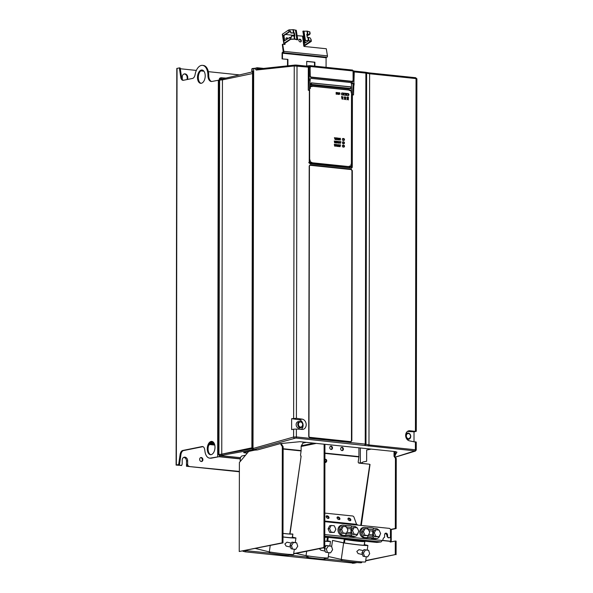 <?xml version="1.0" encoding="UTF-8"?>
<svg xmlns="http://www.w3.org/2000/svg" width="593" height="593" viewBox="0 0 593 593"><rect width="100%" height="100%" fill="white"/><g stroke="black" fill="none" stroke-linecap="round" stroke-linejoin="round"><path stroke-width="0.89" d="M280.926 443.527L280.919 444.52L282.327 446.648L283.143 446.729L282.98 542.914L239.238 551.505L239.394 462.481L248.645 451.481M282.327 446.648L282.157 542.832L282.98 542.914M283.143 446.729L281.742 444.602L281.742 443.431M240.209 461.502L240.217 459.612A3.343 1.912 95.9 0 1 242.152 455.913L245.48 455.246M280.919 444.52L281.742 444.602M282.157 542.832L239.238 551.505M358.965 447.826A1.334 1.082 78.6 0 0 358.943 448.071L358.928 456.61A1.334 0.763 -84.1 0 1 358.906 456.936L358.224 461.71A1.334 1.097 102.7 0 0 359.128 463.14L369.483 464.223L358.795 463.044M245.346 550.519L244.524 550.689M325.498 459.264A1.668 1.364 -77.3 0 1 324.905 462.436M289.762 533.996L301.125 456.217L300.495 455.224L301.133 450.621A1.334 0.763 95.9 0 1 301.133 450.621L301.14 446.455A1.334 1.082 -101.4 0 1 301.34 445.714L314.023 443.156M324.119 444.209L323.948 546.175A1.334 0.763 95.9 0 1 323.178 547.65L293.683 553.61M306.351 442.356L302.993 443.038L301.34 445.714M302.927 442L303.038 442.793L305.588 442.282M329.775 447.678A1.668 1.349 78.6 0 0 332.503 447.96A1.668 1.349 78.6 0 0 329.775 447.678M340.678 448.812A1.668 1.349 78.6 0 0 343.406 449.094A1.668 1.349 78.6 0 0 340.678 448.812M323.948 546.175L324.771 546.257A1.334 0.763 -84.1 0 1 323.993 547.739L293.646 553.869M290.585 554.485L289.955 554.618M324.771 546.257L324.934 444.29M300.836 456.625L301.125 456.217L300.836 456.625M245.939 550.4L245.902 550.66A1.334 0.763 95.9 0 1 245.02 551.816A1.334 0.763 95.9 0 1 244.968 551.809L242.73 551.045M324.905 462.503A1.668 1.364 102.7 0 0 325.787 459.286A1.668 1.364 102.7 0 0 324.912 459.434M360.722 525.405L369.78 464.497M353.295 563.076L352.346 562.979M382.781 540.408L390.683 541.231L391.247 541.387L390.179 541.416L390.179 542.076L395.294 541.038L395.272 554.588L365.718 560.563M356.193 562.49L354.629 562.801M394.041 451.473L394.034 456.276L395.442 458.411L395.316 528.482L390.424 529.467M361.678 463.341L362.775 462.036L366.637 461.258L366.659 450.013L371.196 449.101M352.346 563.268L354.169 563.15M245.072 551.816L353.991 563.142A1.334 0.763 -84.1 0 0 354.043 563.15A1.334 0.763 -84.1 0 0 354.844 562.357M395.272 554.588L365.681 560.822M357.045 562.564L354.191 563.142M395.294 541.038L396.117 541.127L396.087 554.677M390.995 541.498L390.995 541.906M395.442 458.411L396.257 458.493L396.139 528.563L391.017 529.601L391.017 530.038M396.257 458.493L394.856 456.365L394.864 451.562M390.179 541.357L382.507 540.557M391.247 541.387L391.261 530.149L390.461 529.964M390.439 529.542L391.017 529.601M395.316 528.482L396.139 528.563M394.034 456.276L394.856 456.365M324.823 513.108L352.501 515.977A1.334 0.838 -139.9 0 1 353.977 517.155L356.282 523.56A1.334 0.838 40.1 0 0 356.912 524.375L357.757 525.094L389.371 528.378A1.334 1.082 -101.4 0 1 390.461 529.808L390.453 536.509A1.334 1.082 -101.4 0 1 389.356 537.718L388.674 537.643A1.334 1.082 -101.4 0 1 387.585 536.213L387.592 535.108L387.014 535.227L385.443 533.248M387.014 535.227L387.007 536.331L388.096 537.762L389.623 537.703M387.592 535.108A1.838 1.482 78.6 0 0 384.59 534.797L384.59 537.221A4.01 3.239 78.6 0 0 382.819 540.26L381.633 541.09L381.922 540.49M364.013 527.414L363.064 527.607A5.137 4.151 78.6 0 0 362.96 527.629A5.137 4.151 78.6 0 0 359.788 532.292A5.137 4.151 78.6 0 0 363.049 537.525L367.126 537.947A3.009 0.437 -179.9 0 1 371.552 538.333A3.009 0.437 -179.9 0 1 371.514 538.4L375.591 538.822A5.137 4.151 78.6 0 0 375.695 538.807A5.137 4.151 78.6 0 0 375.799 538.778M342.213 525.153L341.264 525.346A5.137 4.151 78.6 0 0 341.16 525.361A5.137 4.151 78.6 0 0 337.98 530.031A5.137 4.151 78.6 0 0 341.249 535.257L345.319 535.679A3.009 0.437 -179.9 0 1 349.751 536.072A3.009 0.437 -179.9 0 1 349.714 536.139L353.784 536.561A5.137 4.151 78.6 0 0 353.888 536.539A5.137 4.151 78.6 0 0 353.991 536.517M381.633 541.09A1.334 0.763 -84.1 0 1 380.943 541.928L376.763 542.439L324.786 537.043M328.952 517.259A1.668 1.045 40.1 0 0 327.699 515.954A1.668 1.045 40.1 0 0 326.313 516.043A1.668 1.045 40.1 0 0 326.232 516.977A1.668 1.045 40.1 0 0 327.484 518.282A1.668 1.045 40.1 0 0 328.87 518.193A1.668 1.045 40.1 0 0 328.952 517.259M339.856 518.393A1.668 1.045 40.1 0 0 338.603 517.081A1.668 1.045 40.1 0 0 337.217 517.17A1.668 1.045 40.1 0 0 337.128 518.104A1.668 1.045 40.1 0 0 338.388 519.416A1.668 1.045 40.1 0 0 339.774 519.327A1.668 1.045 40.1 0 0 339.856 518.393M350.76 519.52A1.668 1.045 40.1 0 0 349.499 518.215A1.668 1.045 40.1 0 0 348.121 518.304A1.668 1.045 40.1 0 0 348.032 519.238A1.668 1.045 40.1 0 0 349.292 520.543A1.668 1.045 40.1 0 0 350.678 520.454A1.668 1.045 40.1 0 0 350.76 519.52M347.958 518.682A1.668 1.045 -139.9 0 1 350.255 520.12A1.668 1.045 -139.9 0 1 350.33 520.676M337.054 517.548A1.668 1.045 -139.9 0 1 339.352 518.986A1.668 1.045 -139.9 0 1 339.426 519.542M326.157 516.421A1.668 1.045 -139.9 0 1 328.455 517.859A1.668 1.045 -139.9 0 1 328.529 518.415M368.053 535.59L367.43 537.621L363.049 537.525M367.43 537.621A5.011 0.726 0.1 0 1 373.523 538.251L372.745 535.131L372.752 531.298L373.546 528.341L376.763 528.674A5.137 4.151 -101.4 0 1 378.645 530.046M375.591 538.822L376.748 538.592L373.523 538.251M364.213 537.288A5.137 4.151 -101.4 0 1 360.944 531.988A5.137 4.151 -101.4 0 1 364.117 527.392A5.137 4.151 -101.4 0 1 364.228 527.37L367.445 527.703L367.845 529.349M373.546 528.341A5.011 0.726 -179.9 0 0 367.445 527.703M379.95 534.908A5.137 4.151 -101.4 0 1 376.851 538.57A5.137 4.151 -101.4 0 1 376.748 538.592M361.945 532.077L363.524 528.934L365.014 528.637L363.435 531.773L361.945 532.077L363.516 535.546L368.149 535.575L369.728 532.432L368.157 528.963L365.014 528.637M363.435 531.773L364.999 535.242L363.516 535.546M364.999 535.242L368.149 535.575M372.849 533.211L374.428 530.068L375.918 529.764L374.339 532.907L372.849 533.211L374.413 536.68L379.053 536.702L380.632 533.559L379.06 530.09L375.918 529.764M374.339 532.907L375.903 536.376L374.413 536.68M375.903 536.376L379.053 536.702M346.245 533.329L345.623 535.36L341.249 535.257M345.623 535.36A5.011 0.726 0.1 0 1 351.723 535.99L350.945 532.87L350.952 529.038L351.738 526.08L354.955 526.414A5.137 4.151 -101.4 0 1 356.838 527.785M353.784 536.561L354.94 536.324L351.723 535.99M342.406 535.027A5.137 4.151 -101.4 0 1 339.144 529.727A5.137 4.151 -101.4 0 1 342.317 525.131A5.137 4.151 -101.4 0 1 342.42 525.109L345.645 525.442L346.038 527.081M351.738 526.08A5.011 0.726 -179.9 0 0 345.645 525.442M358.15 532.647A5.137 4.151 -101.4 0 1 355.051 536.309A5.137 4.151 -101.4 0 1 354.94 536.324M340.137 529.816L341.724 526.673L343.206 526.369L341.627 529.512L340.137 529.816L341.709 533.285L346.342 533.307L347.921 530.164L346.356 526.695L343.206 526.369M341.627 529.512L343.199 532.981L341.709 533.285M343.199 532.981L346.342 533.307M351.041 530.943L352.62 527.8L354.11 527.503L352.531 530.646L351.041 530.943L352.613 534.412L357.245 534.441L358.824 531.298L357.26 527.829L354.11 527.503M352.531 530.646L354.095 534.115L352.613 534.412M354.095 534.115L357.245 534.441M328.077 528.919L329.656 525.776L331.146 525.472L329.567 528.615L328.077 528.919L329.649 532.388L334.282 532.41L335.86 529.267L334.296 525.798L331.146 525.472M329.567 528.615L331.131 532.084L329.649 532.388M331.131 532.084L334.282 532.41M292.431 537.295L294.543 537.769A18.709 1.038 8.1 0 1 282.987 536.924M292.453 537.169L295.929 537.947L295.277 542.499M294.313 549.237L293.565 554.455A20.043 1.112 8.1 0 1 269.311 551.935L270.23 545.493M255.457 548.481L269.311 551.935M295.929 537.947A20.043 1.112 -171.9 0 1 282.987 537.006M290.54 547.072L286.115 546.079L284.862 543.937L286.99 542.165L291.356 543.151M289.97 545.271L291.067 548.718L292.564 549.059L291.467 545.604L289.97 545.271L292.008 542.143L296.641 542.81L297.738 546.257L295.699 549.385L292.564 549.059M291.467 545.604L293.505 542.484L292.008 542.143M293.505 542.484L296.641 542.81M282.994 533.366A15.366 0.852 8.1 0 0 285.381 533.633A15.366 0.852 8.1 0 0 291.897 533.945L292.89 534.108L292.112 537.799M289.725 554.433L289.614 555.211A16.167 0.897 8.1 0 1 282.802 554.863A16.167 0.897 8.1 0 1 269.941 553.165L270.097 552.053M292.638 534.078A16.167 0.897 -171.9 0 1 285.826 533.737A16.167 0.897 -171.9 0 1 282.994 533.418M269.941 553.165L269.244 553.039L269.4 551.95M289.977 554.455L289.614 555.211M292.89 534.108L292.356 537.807M269.852 552.016L269.696 553.136M364.391 544.774L366.504 545.249A18.709 1.038 8.1 0 1 344.422 542.958L332.54 540.416L343.629 542.906A20.043 1.112 -171.9 0 0 367.882 545.434L367.237 549.985M366.266 556.723L365.525 561.934A20.043 1.112 8.1 0 1 341.264 559.414L343.629 542.906M367.882 545.434L364.406 544.648M328.329 556.508L341.264 559.414M332.54 540.416L331.65 546.62M362.501 554.559L358.068 553.558L356.816 551.423L358.95 549.652L363.309 550.63M361.93 552.75L363.027 556.204L364.525 556.538L363.427 553.091L361.93 552.75L363.969 549.629L368.594 550.289L369.691 553.743L367.653 556.864L364.525 556.538M363.427 553.091L365.466 549.963L363.969 549.629M365.466 549.963L368.594 550.289M364.599 541.557A16.167 0.897 -171.9 0 1 357.787 541.216A16.167 0.897 -171.9 0 1 344.926 539.511L344.77 539.445A15.366 0.852 8.1 0 0 357.334 541.12A15.366 0.852 8.1 0 0 363.85 541.431L364.843 541.587L364.065 545.278M361.686 561.919L361.574 562.69A16.167 0.897 8.1 0 1 354.762 562.349A16.167 0.897 8.1 0 1 341.902 560.644L342.057 559.54M344.429 542.958L344.926 539.511M341.902 560.644L341.197 560.518L341.353 559.429M361.93 561.934L361.574 562.69M364.843 541.587L364.317 545.286M344.674 539.489L344.185 542.899M341.813 559.503L341.65 560.615M344.229 539.385L343.74 542.803M327.729 540.949L329.234 541.283A18.872 1.045 8.1 0 1 324.779 541.105M327.744 540.838L330.479 541.453L329.849 545.879M328.878 552.654L328.114 557.961A20.043 1.112 8.1 0 1 306.04 555.663L306.677 551.238M295.974 553.402L306.04 555.663M330.479 541.453A20.043 1.112 -171.9 0 1 324.779 541.201M327.907 537.369L327.403 537.354L326.839 541.253M324.46 557.872L324.282 559.147A14.832 0.823 8.1 0 1 318.293 558.791A14.832 0.823 8.1 0 1 307.96 557.45L308.167 555.975M327.403 537.354A14.832 0.823 -171.9 0 1 324.786 537.295M307.96 557.45L306.677 557.264L306.885 555.789M325.298 557.924L325.112 559.236L324.282 559.147M328.233 537.443L327.684 541.29M324.786 537.221A14.032 0.778 8.1 0 0 326.624 537.236M307.337 555.856L307.122 557.361M325.105 551.134L320.857 550.178L319.293 548.688M324.297 548.592L325.394 552.039L327.455 552.506L326.358 549.051L324.297 548.592L326.335 545.464L331.531 546.257L332.629 549.704L330.59 552.832L327.455 552.506M326.358 549.051L328.396 545.931L326.335 545.464M328.396 545.931L331.531 546.257M341.427 447.418A1.668 1.349 -101.4 0 1 342.072 450.613M330.531 446.284A1.668 1.349 -101.4 0 1 331.176 449.479M394.716 455.839L396.939 452.162L395.546 451.629L299.969 441.696L280.4 443.586L257.369 449.954L253.826 449.583L295.818 438.042L414.848 450.873L395.331 457.092M243.671 452.503L256.183 449.828M294.432 438.123A1.001 0.793 -105.8 0 1 293.594 437.048L253.011 448.508L253.671 71.931L252.989 71.027L252.025 71.153L252.032 68.84L252.388 69.047M253.011 448.508L253.826 449.583M253.011 447.752L252.366 448.234L253.278 449.264M253.419 449.405L253.404 449.842L256.161 450.131M220.663 77.846A2.001 1.616 78.6 0 0 220.47 77.868A2.001 1.616 78.6 0 0 219.232 79.558L218.55 454.557L219.351 455.498L240.543 457.7M326.128 461.31L324.905 461.184M247.274 453.111L245.079 452.882C243.553 452.689 243.278 452.489 244.249 452.274M253.404 449.842L251.892 448.768L251.884 447.834L221.76 454.149A0.993 0.808 79.9 0 0 222.56 455.165L252.7 449.783M222.13 455.209L221.76 454.156L218.936 454.483L219.721 455.431A5.708 0.741 0.7 0 1 222.13 455.209L222.56 455.165M218.55 454.557L218.936 454.483L219.618 79.484A2.001 1.616 -101.4 0 1 220.855 77.787L225.933 78.083M219.21 80.085L211.96 81.456A7.012 4.01 -84.1 0 1 211.249 81.486A7.012 4.01 -84.1 0 1 207.921 75.333A11.356 6.493 95.9 0 0 202.524 65.363L203.347 65.445A11.356 6.493 -84.1 0 1 208.736 75.415L207.921 75.333M219.232 79.558L219.618 79.484A6.642 0.956 -179.9 0 1 220.262 79.373L221.923 77.661M253.663 73.465L253.018 73.591L252.359 447.878L251.884 447.834L252.536 73.547L222.412 79.87A6.679 0.964 -179.9 0 0 219.588 80.196L219.202 80.27M251.892 448.768L221.76 454.149L222.442 78.913L220.27 79.173M253.456 71.642L222.442 78.913M253.041 71.731L253.018 73.591L252.536 73.547L252.566 71.686M256.532 67.884A0.667 0.541 78.6 0 0 256.398 67.891L256.398 67.891A0.667 0.541 78.6 0 0 256.072 68.151M256.68 68.202A0.667 0.541 -101.4 0 1 257.08 67.758L257.08 67.758A0.667 0.541 -101.4 0 1 257.214 67.75A0.667 0.385 95.9 0 1 257.28 67.75L257.28 67.75A0.667 0.385 95.9 0 1 257.592 68.291M253.3 71.442L252.381 71.345M261.016 68.692L255.16 68.188L256.421 68.173L257.236 69.099M255.116 68.195L253.678 68.625L253.671 71.931M253.856 68.336L252.032 68.84L254.931 68.492L256.213 70.041L257.11 69.114L294.943 65.06A1.001 0.808 -96.1 0 1 295.084 65.06L296.47 65.082A1.001 0.571 95.9 0 1 296.544 65.082A1.001 0.571 95.9 0 1 297.019 65.956L296.404 418.31L302.119 419.14A5.196 4.195 78.6 0 1 306.203 424.707A5.196 4.195 78.6 0 1 302.986 429.362A5.196 4.195 78.6 0 1 302.096 429.421L296.381 429.073L296.374 436.937L365.221 444.098L365.97 444.261L365.051 445.284M295.818 438.042A1.001 0.571 95.9 0 0 296.374 436.937L293.594 437.048L293.609 429.199L291.615 429.591L291.63 418.688L296.404 418.31M291.63 418.688L299.028 419.77A5.196 4.195 -101.4 0 1 303.112 425.329A5.196 4.195 -101.4 0 1 301.274 429.369M302.838 424.87A3.128 2.528 -101.4 0 1 301.2 427.59L299.843 428.079A3.343 2.698 -101.4 0 1 296.144 424.61A3.343 2.698 -101.4 0 1 298.531 421.579L299.969 421.504A3.128 2.528 -101.4 0 1 302.838 424.788M351.753 168.123L310.05 163.846L309.235 162.771L309.361 90.351L310.243 79.002L311.021 78.372L352.346 82.664L353.124 83.465L352.435 94.635L353.517 94.939L352.42 94.828L352.294 167.248L351.175 168.123M351.479 168.153L352.294 167.248M309.361 90.351L308.271 90.232L308.308 67.135L307.797 66.253L294.943 65.06A1.001 0.808 -96.1 0 0 294.247 65.971L308.308 67.135M308.738 436.233L309.205 166.144L310.295 164.936L351.226 169.19L352.309 170.628L351.842 440.718L350.752 441.926L309.82 437.671L308.738 436.24M352.82 81.664L310.643 77.29L310.095 76.571L310.117 67.15L309.672 66.275L307.76 66.246M416.545 78.936L416.049 78.587A1.001 0.571 -84.1 0 0 415.567 77.705L369.142 72.88A1.001 0.571 95.9 0 1 369.617 73.754L365.874 73.117A1.001 0.571 -84.1 0 0 365.399 72.235L369.142 72.88A1.001 0.571 95.9 0 0 369.068 72.88L354.11 71.071M287.916 59.389L282.083 58.9L287.916 59.389L287.909 65.816M284.714 44.431A0.504 0.371 -123.4 0 0 284.232 43.749L283.98 43.296L290.081 39.264L294.684 38.938L297.545 39.798L294.232 39.175L290.629 39.323L284.61 43.504A0.504 0.371 56.6 0 1 284.759 44.431L282.683 44.216L283.825 51.354A1.001 0.571 95.9 0 1 283.269 52.718L282.476 53.207L282.468 58.826M326.068 67.32L326.083 57.743L326.876 57.247A1.001 0.571 -84.1 0 0 327.44 55.89L326.298 48.752L304.216 46.454A0.504 0.371 56.6 0 1 304.068 45.528L310.613 41.265L311.11 41.036L311.177 41.458L305.076 45.491L303.735 45.78M314.89 66.157L314.898 62.198L306.722 61.346L306.714 66.001M287.516 65.853L287.531 59.47M326.876 57.247L283.269 52.718L283.269 52.058L282.668 52.177A1.001 0.571 95.9 0 0 282.09 53.281L282.083 58.9M314.505 66.12L314.512 62.272L306.722 61.464M285.537 34.483L294.239 35.387M297.145 35.684L303.045 36.158L304.528 45.431M288.05 38.56A1.505 1.119 56.6 0 0 286.308 37.952A1.505 1.119 56.6 0 0 285.915 39.079A1.505 1.119 56.6 0 0 286.182 39.79M298.835 40.42A1.505 1.119 56.6 0 0 299.65 41.703A1.505 1.119 56.6 0 0 300.888 41.806A1.505 1.119 56.6 0 0 301.288 40.68A1.505 1.119 56.6 0 0 300.466 39.397A1.505 1.119 56.6 0 0 299.228 39.294A1.505 1.119 56.6 0 0 298.835 40.42M304.921 40.658L305.276 42.889M307.041 35.988L308.775 34.846M309.502 34.364L309.991 34.038L309.516 33.986M311.347 41.213L311.051 39.36L309.983 37.774L307.256 37.3L306.759 34.209L308.99 34.905L309.494 34.683L309.531 33.512L310.161 33.794L309.865 31.94L307.404 31.147L302.867 31.229L304.795 43.207L308.582 40.702M303.601 35.795L303.045 36.158M306.981 35.61L308.33 34.72M303.371 31.006L304.854 40.287L304.35 40.509L308.323 40.635L310.636 41.406M304.854 40.287L311.11 41.036L310.814 39.182M306.796 34.461L307.396 34.468M309.494 34.683L307.9 34.246L307.404 31.147M283.269 52.058L282.312 44.46L282.683 44.216M299.057 39.442A1.505 1.119 -123.4 0 1 300.91 40.924A1.505 1.119 -123.4 0 1 300.681 41.903M286.137 38.1A1.505 1.119 -123.4 0 1 287.672 38.804M297.76 39.546L296.278 30.273L293.201 29.657L288.598 29.991L282.327 34.261L283.81 43.541M291.319 37.114L291.652 35.869L291.504 37.107L289.784 37.411L284.24 41.073L283.35 35.506L288.895 31.844L290.4 31.8L288.895 31.844L288.598 29.991M284.729 40.754L283.899 35.565L283.35 35.506M283.899 35.565L289.443 31.903M290.4 31.8L290.941 33.03L293.246 32.993M290.941 33.03L293.468 32.741L292.972 29.65M291.156 32.778L290.614 31.54M294.387 32.919L294.877 36.017L291.652 35.869M294.313 35.862L293.883 33.149M314.898 62.198L314.512 62.272M362.442 462.429L360.336 463.2M358.691 462.977L360.329 462.836L360.359 447.974M326.061 459.857L324.912 459.738M248.393 451.784L247.496 451.688M293.609 429.199L296.381 429.073M414.01 441.526L414.025 431.83L415.93 431.437L409.689 430.748A5.129 4.144 78.6 0 0 408.814 430.815A5.129 4.144 78.6 0 0 405.642 435.403A5.129 4.144 78.6 0 0 409.674 440.888L415.908 442.2M407.443 431.43L414.025 431.83M406.086 433.186A3.343 2.698 -101.4 0 1 406.398 433.149L407.836 433.075A3.128 2.528 -101.4 0 1 410.704 436.441A3.128 2.528 -101.4 0 1 409.066 439.154A3.128 2.528 -101.4 0 1 406.153 437.886M405.642 435.381A3.128 2.528 -101.4 0 1 407.836 433.075C409.615 433.238 410.601 434.35 410.779 436.404L409.066 439.154L407.71 439.65A3.343 2.698 -101.4 0 1 407.406 439.732M414.848 450.873A1.001 0.571 -84.1 0 0 415.396 449.776L415.893 450.228M415.93 431.437L415.434 431.104L416.049 78.587L369.617 73.754L368.972 444.95L365.97 444.261L366.622 73.258L366 72.353M353.524 94.747L354.266 71.746L353.828 70.871L353.05 70.789L353.762 70.871M310.917 78.365L350.671 82.501L351.479 83.583L351.464 91.033M351.33 166.151L351.33 167.56M350.115 166.967L309.376 163.023L310.51 162.756L309.235 161.452M308.708 162.66L309.376 163.023M309.894 84.873L311.206 82.924L311.281 84.369L309.894 84.873L349.203 88.957L350.967 88.498M349.803 167.152L350.411 166.752L310.584 162.608L309.657 161.392L309.613 87.097L310.643 85.955L350.463 90.099L351.501 91.455L351.375 165.736L349.447 167.189M336.157 94.198L337.098 94.161L337.024 92.597L336.157 92.449L336.157 94.198M338.062 94.435L337.476 92.56L338.077 94.117L338.677 92.686L338.262 94.428M338.344 93.679L337.995 94.131L338.269 93.694L337.995 94.131L337.81 93.62M338.907 94.413L339.915 94.072L339.263 93.22L339.863 92.871L338.929 93.22L339.581 94.065L338.907 94.413M339.841 94.087L339.478 93.071M339.581 94.065L338.899 94.102M335.112 139.54L335.334 138.251L335.89 139.622L336.275 137.88L335.727 139.17L335.178 137.761L334.956 139.103L334.4 137.687L335.112 139.54M337.209 139.303L337.684 139.807L337.224 137.976L336.794 137.932L336.335 139.674L337.209 139.303M338.21 139.866L337.884 138.073L338.937 138.658L338.988 139.948L338.21 139.162L338.21 139.866M339.478 139.459L339.174 139.963L339.174 138.184L340.115 139.54L340.397 138.31L340.389 140.089L339.463 138.673L339.404 139.992M334.645 142.802L334.319 141.008L335.379 141.594L335.43 142.883L334.645 142.098L334.645 142.802M334.645 146.108L334.319 144.284L335.215 144.381L334.645 144.655L335.178 145.115L334.645 146.108M336.224 145.811L336.698 146.323L336.238 144.484L335.808 144.44L335.356 146.182L336.224 145.811M337.484 146.434L336.898 144.559L337.491 146.108L338.099 144.677L337.684 146.427M337.765 145.67L337.417 146.123L337.684 145.685L337.417 146.123L337.224 145.611M339.3 146.59L338.388 146.493L338.388 144.707L339.3 146.59M340.115 146.679L339.389 144.818L340.523 144.929L340.115 146.679M335.949 141.853L336.49 141.912L335.949 142.602L336.55 143.002L335.616 142.898L335.616 141.119L336.52 141.208L335.868 141.868L336.49 141.912M337.543 142.646L338.01 143.15L337.558 141.319L337.12 141.275L336.668 143.009L337.543 142.646M338.21 143.165L339.27 143.069L339.263 141.675L338.21 141.416L338.21 143.165M340.404 142.654L340.071 143.365L339.611 141.534L340.256 142.372L340.893 141.668L340.323 143.387M345.741 98.104L344.985 98.557L344.266 97.978L344.778 98.764L344.266 99.468L344.993 99.046L345.741 99.639L345.208 98.838L345.741 98.104M345.741 97.044L344.496 97.704L344.325 96.896L345.741 97.044L345.667 97.43M343.08 99.194L342.717 97.927L342.072 98.653L341.731 97.897L342.094 99.068L342.739 98.342L343.08 99.194M342.643 97.941L341.991 98.668L342.643 97.941L342.999 99.209M342.094 99.068L342.739 98.342M343.154 96.948L341.679 97.682L341.679 96.311L343.073 97.341M348.41 98.379L347.661 98.831L346.942 98.253L347.454 99.038L346.935 99.75L347.668 99.328L348.41 99.921L347.883 99.12L348.41 98.379M346.89 97.511L347.342 96.948L348.143 97.63L348.417 97.007L348.41 98.223L347.446 97.341M348.143 97.63L347.416 96.933L347.105 98.06M347.342 96.948L346.972 97.489M310.384 88.468L310.124 87.127A1.06 0.86 -101.4 0 1 310.991 86.163L312.081 86.593L310.836 86.519A0.741 0.6 78.6 0 0 310.384 87.156L310.235 88.505L309.969 87.156A1.067 0.86 78.6 0 1 310.732 86.185M309.835 161.259L309.998 159.917L310.258 161.259A0.741 0.6 78.6 0 0 310.865 162.052L311.948 162.482L310.71 162.408A1.067 0.86 78.6 0 1 309.835 161.259L309.998 159.917M349.329 90.521L350.419 90.633A0.734 0.593 -101.4 0 1 351.012 91.426L351.286 92.775L351.434 91.418A1.06 0.86 -101.4 0 0 350.574 90.277L349.485 90.166M351.049 164.187L351.041 165.499A0.741 0.6 78.6 0 1 350.441 166.166L349.351 166.055L350.441 166.485A1.06 0.86 -101.4 0 0 351.308 165.529L351.049 164.187L350.886 165.529A0.734 0.593 -101.4 0 1 350.485 166.173M349.351 166.055L349.195 166.411L350.285 166.522A1.067 0.86 78.6 0 0 350.604 166.485M343.54 93.094L342.176 92.953A1.001 0.808 78.6 0 0 342.176 94.932L343.54 95.073L343.54 93.094L341.664 93.116M346.26 95.362L346.268 93.375L344.088 93.153L344.081 95.132L346.26 95.362M346.809 93.435L346.809 95.414L348.173 95.555A1.001 0.808 78.6 0 0 348.173 93.575L346.809 93.435M343.132 140.459L343.673 140.511A1.001 0.808 78.6 0 0 343.681 138.532L343.132 138.473A1.001 0.808 78.6 0 0 343.132 140.459M343.125 143.758L343.673 143.817A1.001 0.808 78.6 0 0 343.673 141.838L343.132 141.779A1.001 0.808 78.6 0 0 343.125 143.758M343.117 147.064L343.666 147.123A1.001 0.808 78.6 0 0 343.666 145.137L343.125 145.085A1.001 0.808 78.6 0 0 343.117 147.064M309.754 86.044L310.717 86.074L309.783 87.097M336.083 92.464L336.95 92.612L336.957 93.331M336.883 93.346L337.017 94.183M336.409 92.767L336.409 93.183L336.868 92.982L336.409 92.767M336.409 93.472L336.616 93.976L336.409 93.472M336.49 92.753L336.868 92.982M336.898 93.746L336.49 93.457M337.736 92.612L337.728 93.635M338.603 92.701L337.988 94.45M339.411 92.76L339.782 92.886M335.334 138.251L335.038 139.533M334.4 137.709L334.956 139.103M335.171 137.791L335.727 139.17M335.934 137.865L335.823 139.614M336.609 139.696L336.787 139.259M336.787 137.954L337.224 137.976M337.15 137.991L337.595 139.8M336.846 138.606L337.158 138.999L336.994 138.258M336.757 138.977L336.928 138.592M338.21 139.162L338.129 139.859M337.802 138.087L338.722 138.288L338.914 139.963M338.21 138.873L338.21 138.384L338.129 138.888L338.603 138.658L338.129 138.888M339.463 138.673L339.404 139.474M339.174 138.206L340.115 139.54M340.085 138.302L340.315 140.081M334.645 142.098L334.571 142.794M334.244 141.023L335.164 141.223L335.349 142.898M334.571 141.823L334.652 141.319L334.875 141.816M334.319 144.314L335.215 144.381M334.645 145.063L334.645 144.655M334.571 145.077L335.178 145.115M334.571 146.1L334.645 145.389M335.631 146.212L335.801 145.767M335.801 144.462L336.238 144.484M336.164 144.499L336.616 146.308M335.868 145.115L336.179 145.507L336.009 144.766M335.771 145.485L335.942 145.1M336.898 144.581L337.15 145.633M337.765 144.67L338.017 145.7L337.402 146.449M338.64 144.759L338.722 146.189M338.64 146.204L339.3 146.249M339.389 144.84L340.523 144.929M340.041 146.664L340.123 145.226M335.949 142.602L335.949 142.179M335.868 142.624L336.55 142.668M335.616 141.141L336.52 141.208M335.868 141.868L335.949 141.482M336.943 143.039L337.12 142.602M337.12 141.297L337.558 141.319M337.484 141.334L337.928 143.143M337.18 141.949L337.491 142.335L337.321 141.594M337.091 142.32L337.261 141.935M338.136 141.43L339.189 141.69L339.189 143.083M338.544 141.734L338.462 142.913L339.085 142.364L338.544 142.898L338.544 141.734L339.159 142.35L338.655 142.92L339.159 142.35M339.619 141.557L339.989 141.571M339.915 141.586L340.256 142.372M340.508 141.645L340.893 141.668M340.812 141.683L340.33 142.668M344.266 98.053L344.985 98.557M345.667 98.149L345.741 98.571M345.66 98.586L345.208 98.838M345.66 99.194L345.66 99.58M344.266 99.439L344.993 99.046M344.325 96.926L345.667 97.059M342.532 98.623L342.02 99.083M341.879 97.704L341.961 97.23M341.887 96.355L341.961 96.829M341.887 96.844L343.073 96.963M346.942 98.334L347.661 98.831M348.336 98.431L348.41 98.846M348.336 98.861L347.883 99.12M348.336 99.476L348.336 99.861M346.935 99.72L347.668 99.328M348.336 97.022L348.336 98.216M312.081 86.593L310.991 86.482M311.948 162.482L310.858 162.371A1.06 0.86 -101.4 0 1 309.998 161.229M349.485 90.484L350.567 90.596A0.741 0.6 78.6 0 1 351.175 91.396L351.434 92.738M342.717 94.991L342.724 93.227M345.445 95.273L345.452 93.516L344.088 93.368M346.268 93.375L345.452 93.516M347.921 95.532A1.038 0.838 -101.4 0 0 347.328 93.709L346.809 93.657M343.429 140.489A1.038 0.838 -101.4 0 0 342.828 138.666L342.621 138.643M343.421 143.795A1.038 0.838 -101.4 0 0 342.828 141.972L342.613 141.949M343.414 147.101A1.038 0.838 -101.4 0 0 342.821 145.278L342.606 145.255M311.281 84.369L350.945 88.461L350.626 86.941L311.325 82.983M311.273 82.85L310.65 84.021M308.553 66.171L309.138 67.053L309.116 78.891L308.271 90.232M352.731 81.664L353.28 81.063L353.295 71.642L352.702 70.76M351.975 81.441L353.109 80.596L353.065 70.96L352.553 70.07L309.902 65.638L306.084 66.068M310.443 77.223L352.427 81.352L310.947 77.038L310.265 76.141L310.109 67.58M352.45 81.145L351.901 81.745M309.835 65.638L310.309 67.558M310.05 165.017L350.937 169.272L352.02 170.702L351.553 440.755L350.456 441.955M350.752 441.585A1.001 0.808 -101.4 0 1 350.456 441.622L309.768 437.33A1.001 0.808 -101.4 0 1 308.953 436.255L309.42 166.218A1.001 0.808 -101.4 0 1 310.243 165.306L351.123 169.561A1.001 0.808 -101.4 0 1 351.938 170.636L351.471 440.681A1.001 0.808 -101.4 0 1 350.648 441.585L350.848 441.577M309.42 166.218L309.227 166.255A1.001 0.808 -101.4 0 1 309.946 165.343M309.227 166.255L308.953 436.255M309.768 437.33L309.576 437.375A1.001 0.808 -101.4 0 1 308.76 436.3M309.576 437.375L350.456 441.622M263.107 68.469A0.667 0.385 -84.1 0 0 262.84 68.336L257.347 67.765M255.998 68.151A0.667 0.667 0 0 1 256.398 67.891L257.08 67.758A0.667 0.667 0 0 1 257.28 67.75L262.907 68.328A0.667 0.667 0 0 1 263.233 68.454M196.35 70.419L180.294 68.751M239.261 74.881L208.351 71.664M203.933 71.204L200.768 70.878M182.281 79.395A1.668 1.349 -101.4 0 0 182.288 79.306L182.288 76.89A3.343 2.698 78.6 0 1 184.356 73.903A3.343 2.698 78.6 0 1 187.744 77.461L187.736 79.41M211.657 81.493A7.012 4.01 95.9 0 1 208.736 75.415M183.319 80.3A4.677 2.676 95.9 0 1 181.584 77.401L180.183 67.973L179.36 67.884L180.769 77.312A4.677 2.676 -84.1 0 0 182.903 80.314A4.677 2.676 -84.1 0 0 183.385 80.292L192.488 78.446A4.677 2.676 -84.1 0 0 195.082 74.651A11.356 6.493 95.9 0 1 202.524 65.363M201.071 83.309A6.679 3.817 95.9 0 1 198.307 77.52A6.679 3.817 95.9 0 1 202.45 70.093M219.536 455.52L219.536 456.595L210.611 458.063A10.022 5.73 95.9 0 1 209.596 458.115A10.022 5.73 95.9 0 1 205.008 451.688L204.689 449.546A4.677 2.676 -84.1 0 0 202.547 446.551A4.677 2.676 -84.1 0 0 202.072 446.573L182.733 450.48A4.677 2.676 -84.1 0 0 180.109 454.52L178.671 464.519L176.106 465.097L180.828 465.335A1.668 1.349 -101.4 0 0 181.161 465.32L180.583 465.438A1.668 1.349 -101.4 0 1 180.25 465.453M176.106 465.097L176.803 68.462L179.36 67.884M207.268 448.827A6.679 3.817 -84.1 0 0 210.433 454.69A6.679 3.817 -84.1 0 0 214.992 447.27A6.679 3.817 -84.1 0 0 211.82 441.407A6.679 3.817 -84.1 0 0 207.268 448.827M197.491 77.438A6.679 3.817 -84.1 0 0 200.664 83.302A6.679 3.817 -84.1 0 0 205.215 75.874A6.679 3.817 -84.1 0 0 202.043 70.011A6.679 3.817 -84.1 0 0 197.491 77.438M209.596 458.115L210.411 458.204A10.022 5.73 -84.1 0 0 211.427 458.152L218.958 456.714L240.254 458.923M219.536 456.595L240.276 458.752M239.372 471.776L186.484 466.276L186.491 460.991A3.343 2.698 -101.4 0 0 183.704 457.396M184.067 73.977A3.343 2.698 -101.4 0 1 187.166 77.572L187.158 79.529M239.372 471.42L186.484 466.276M180.828 465.335L179.464 465.194A1.668 1.349 -101.4 0 1 178.649 464.771M189.004 466.187A1.668 1.349 -101.4 0 1 187.647 464.393L187.655 460.754A3.343 2.698 78.6 0 0 184.267 457.196A3.343 2.698 78.6 0 0 182.199 460.19L182.192 463.822A1.668 1.349 -101.4 0 1 181.161 465.32M199.648 459.36A2.001 1.616 78.6 0 0 201.679 461.495A2.001 1.616 78.6 0 0 202.917 459.694A2.001 1.616 78.6 0 0 200.886 457.559A2.001 1.616 78.6 0 0 199.648 459.36M179.464 465.194L178.886 465.312A1.668 1.349 -101.4 0 1 178.07 464.89M178.886 465.312L177.107 465.097L179.486 464.601L180.924 454.601A4.677 2.676 95.9 0 1 183.556 450.569L202.888 446.662A4.677 2.676 95.9 0 1 202.947 446.648M210.849 454.698A6.679 3.817 95.9 0 1 208.084 448.916A6.679 3.817 95.9 0 1 212.22 441.481M214.251 443.52L211.886 444.053L214.466 444.046M209.685 443.853L214.014 443.067M213.688 442.563L209.974 443.319M210.345 442.741L213.31 442.141M212.717 441.696L210.915 442.059M208.632 445.417A1.668 0.956 -84.1 0 0 209.351 444.602A7.346 4.203 95.9 0 1 211.138 441.837M179.486 464.601L178.671 464.519M181.614 465.112L181.614 465.594M188.426 466.298A1.668 1.349 -101.4 0 1 187.069 464.504L187.062 466.157M201.383 461.517A2.001 1.616 78.6 0 0 202.339 459.812A2.001 1.616 78.6 0 0 200.604 457.655M283.143 448.731L301.133 450.598M358.906 456.936L324.92 453.4M301.111 450.925L283.143 449.057M324.92 453.074L358.928 456.61M289.999 534.011L301.125 456.217M316.299 443.394L301.14 446.455M358.454 541.231L358.55 540.549M245.902 550.66L269.637 553.121M289.866 555.226L306.714 556.975M325.164 558.895L341.59 560.607M243.352 550.919L243.278 551.431M390.683 541.231L390.698 529.994M388.778 537.836L389.356 537.718M388.674 537.643L388.096 537.762M387.007 536.331L387.585 536.213M381.966 540.653L382.552 540.534M324.786 534.545L381.996 540.482M357.757 525.094L324.808 521.677M380.943 541.928L324.786 536.102M324.808 521.047L356.912 524.375M367.83 536.065A4.655 0.675 0.1 0 1 371.24 536.183A4.655 0.675 0.1 0 1 373.13 536.613M373.138 529.897A4.655 0.675 -179.9 0 0 371.255 529.467A4.655 0.675 -179.9 0 0 368.335 529.341M372.752 531.298A4.344 0.63 -179.9 0 0 371.07 530.95A4.344 0.63 -179.9 0 0 369.009 530.831M368.609 534.656A4.344 0.63 0.1 0 1 371.062 534.775A4.344 0.63 0.1 0 1 372.745 535.131M346.03 533.804A4.655 0.675 0.1 0 1 349.44 533.922A4.655 0.675 0.1 0 1 351.323 534.352M351.338 527.637A4.655 0.675 -179.9 0 0 349.447 527.207A4.655 0.675 -179.9 0 0 346.527 527.081M350.952 529.038A4.344 0.63 -179.9 0 0 349.262 528.689A4.344 0.63 -179.9 0 0 347.201 528.571M346.801 532.395A4.344 0.63 0.1 0 1 349.255 532.514A4.344 0.63 0.1 0 1 350.945 532.87M323.993 547.739L323.178 547.65M253.011 448.093L252.366 448.234M219.351 455.498L219.721 455.431M256.443 68.18L261.216 68.677L256.421 68.173L252.27 68.536L251.825 68.914L251.817 71.219M293.631 418.295L294.247 65.971L256.213 70.041M299.028 419.77L302.119 419.14M364.673 445.202A1.001 0.571 -84.1 0 0 365.221 444.098L365.874 73.117L354.266 71.909M296.611 65.097L307.723 66.246M308.701 66.186L309.613 66.275L309.672 65.66M369.217 72.895L415.5 77.705A1.001 0.571 -84.1 0 1 415.567 77.705L416.894 78.802L416.279 431.289M326.083 57.743L282.476 53.207M283.825 51.354L327.44 55.89M284.581 43.319L284.232 43.749M303.749 45.743L302.586 36.255M308.39 37.337L308.886 40.428M308.241 40.635L307.967 37.292M303.972 31.147L305.454 40.428M307.478 34.201L306.981 31.11M304.809 40.635L305.313 40.413L303.831 31.133M309.924 33.616L309.628 31.763M282.498 34.023L283.98 43.296M282.668 52.836L326.276 57.373M290.933 37.114L291.007 39.227M290.081 39.264L289.784 37.411M289.747 29.694L290.044 31.555M293.394 29.694L293.891 32.785M296.952 39.538L295.47 30.265M294.38 35.877L294.877 38.968L294.373 39.19M294.454 38.923L293.958 35.832M295.611 30.28L296.878 39.805M245.139 452.111L245.079 452.882M395.294 451.607L395.286 455.528M354.103 71.064L365.399 72.235A1.001 0.571 -84.1 0 0 365.325 72.235M368.423 446.047A1.001 0.571 95.9 0 0 368.972 444.95L415.396 449.776L415.411 441.733M395.361 457.136L415.359 451.103A1.001 0.808 -106.8 0 1 415.093 451.125M409.689 430.748L407.977 431.096M410.556 436.337A2.594 2.098 -101.4 0 1 408.429 438.687A2.594 2.098 -101.4 0 1 406.324 435.899A2.594 2.098 -101.4 0 1 408.444 433.55A2.594 2.098 -101.4 0 1 410.556 436.337M351.479 83.583L353.154 83.746M353.124 83.465L354.251 83.583M354.206 84.821L353.117 84.703M352.346 82.664L350.671 82.501M350.337 166.9L310.584 162.608M351.501 91.455L351.375 165.751L351.523 91.448L350.478 90.099L310.435 85.963M351.338 165.729L350.411 166.752M351.464 91.433L350.537 90.21L310.717 86.074M309.605 87.201L309.657 161.392M347.328 93.709L348.173 93.575M342.828 138.666L343.681 138.532M342.828 141.972L343.673 141.838M342.821 145.278L343.666 145.137M311.206 82.924L350.767 86.845L350.997 88.483L350.782 87.038M311.503 82.879L350.626 86.941M311.473 84.354L311.518 82.983M309.116 78.891L310.243 79.002M310.154 80.24L309.064 80.122M308.286 90.047L309.376 90.158M310.117 67.15L309.138 67.053M354.266 71.746L353.295 71.642M309.976 65.653L352.479 70.07M353.065 70.96L310.347 66.512M310.947 77.038L310.354 77.164M297.738 424.336A3.128 2.528 -101.4 0 1 299.969 421.504C301.748 421.667 302.734 422.779 302.912 424.833L301.2 427.59A3.128 2.528 -101.4 0 1 297.738 424.336M302.689 424.766A2.594 2.098 -101.4 0 1 300.562 427.116A2.594 2.098 -101.4 0 1 298.457 424.329A2.594 2.098 -101.4 0 1 300.577 421.979A2.594 2.098 -101.4 0 1 302.689 424.766M257.51 68.284L256.843 68.217M177.048 68.351L176.351 464.986M217.675 456.64L218.335 80.166M210.611 458.063L211.427 458.152M214.762 445.061L209.388 444.498M209.551 444.127L214.666 444.661M208.958 444.557L209.351 444.602M213.947 443.579L213.947 444.15M210.456 443.216L210.456 443.786M187.655 460.754L186.491 460.991M187.069 464.504L187.647 464.393M180.769 77.312L181.584 77.401M180.924 454.601L180.109 454.52M182.733 450.48L183.556 450.569M202.888 446.662L202.072 446.573M187.744 77.461L187.166 77.572M370.025 464.445L361.293 525.465M359.121 540.608L359.024 541.283M245.02 551.816L354.043 563.15M382.033 540.653L382.618 540.534M362.96 527.629L364.117 527.392M375.695 538.807L376.851 538.57M341.16 525.361L342.317 525.131M353.888 536.539L355.051 536.309M326.068 545.871L324.771 545.582M220.47 77.868L220.855 77.787M416.256 442.022L416.242 450.035L415.359 451.103M350.663 166.87L351.39 165.743"/></g></svg>
